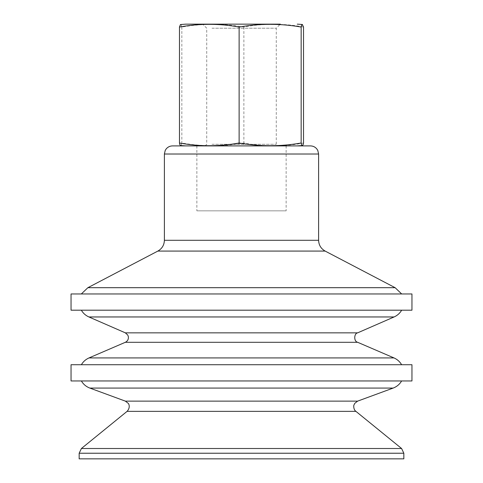 <?xml version="1.0" encoding="UTF-8"?>
<svg xmlns="http://www.w3.org/2000/svg" width="483" height="483" viewBox="0 0 483 483"><rect width="100%" height="100%" fill="white"/><g stroke="black" fill="none" stroke-linecap="round" stroke-linejoin="round"><path stroke-width="0.36" stroke-dasharray="2.42 1.81" d="M208.553 24.15L280.321 24.15L208.553 24.15M211.995 28.207L276.264 28.207L211.995 28.207M211.995 144.278L276.264 144.278L211.995 144.278M277.888 145.902L205.112 145.902L277.888 145.902L276.264 144.278L276.264 28.207L280.321 24.15L185.726 24.15M172.503 145.902L310.497 145.902M185.726 145.902L297.274 145.902M197.088 210.842L286.141 210.842L197.088 210.842M285.912 145.902L196.859 145.902L285.912 145.902M400.836 293.96L81.337 293.96L400.836 293.96M71.043 293.96L411.957 293.96M71.043 310.195L411.957 310.195M400.836 310.195L81.337 310.195L400.836 310.195M400.793 364.719L81.379 364.719L400.793 364.719M71.043 364.719L411.957 364.719M71.043 380.954L411.957 380.954M400.793 380.954L81.379 380.954L400.793 380.954M79.164 458.85L403.836 458.85M303.529 143.01C293.404 145.015 283.461 145.866 273.704 145.558C263.947 145.872 254.004 145.021 243.879 143.004C223.2 146.639 202.522 146.639 181.843 143.01L181.348 144.954L180.588 145.552M180.588 24.5L181.433 25.309L181.843 27.048C202.522 23.419 223.2 23.419 243.879 27.048C254.004 25.038 263.941 24.186 273.704 24.494C283.461 24.186 293.404 25.038 303.529 27.054M181.843 27.048L181.843 143.01M243.879 27.048L243.879 143.01M164.389 154.023L318.611 154.023M164.389 240.286L318.611 240.286M157.856 251.075L325.144 251.075M87.87 287.693L395.13 287.693M88.908 316.957L394.092 316.957M125.332 332.841L357.668 332.841M125.314 342.302L357.686 342.302M89.017 357.921L393.983 357.921M89.838 388.072L393.162 388.072M125.375 401.138L357.625 401.138M127.083 411.365L355.917 411.365M81.41 448.508L401.59 448.508M79.164 453.229L403.836 453.229M205.112 145.902L206.736 144.278L206.736 28.207L202.679 24.15M196.859 145.902L196.859 210.842M286.141 145.902L286.141 210.842"/><path stroke-width="0.72" d="M302.412 145.552L297.274 145.902L185.726 145.902L180.557 145.546L179.857 144.689L179.471 143.01C199.352 146.639 219.24 146.639 239.121 143.01C259.8 146.639 280.478 146.639 301.157 143.01L301.652 144.954L302.34 145.558L303.143 144.689L303.529 143.01L303.529 27.048L302.334 24.494L301.567 25.309L301.157 27.048C280.478 23.419 259.8 23.419 239.121 27.048C219.24 23.419 199.358 23.419 179.471 27.048L180.473 24.53L185.726 24.15L280.321 24.15M164.389 154.023L318.611 154.023L317.784 150.448L316.866 148.993C315.218 146.989 313.093 145.963 310.497 145.902L172.503 145.902C169.907 145.963 167.782 146.989 166.134 148.993L165.216 150.448L164.389 154.023L164.389 240.286C164.214 245.092 162.034 248.685 157.856 251.075L87.87 287.693L395.13 287.693L325.144 251.075L157.856 251.075M411.075 293.96L71.043 293.96L71.043 310.195L411.957 310.195L411.957 293.96L411.075 293.96M411.075 364.719L71.043 364.719L71.043 380.954L411.957 380.954L411.957 364.719L411.075 364.719M79.164 453.229L403.836 453.229L403.836 458.85L79.164 458.85L79.164 453.229L81.41 448.508L401.59 448.508L355.917 411.365L127.083 411.365L81.41 448.508M179.471 27.048L179.471 143.01M239.121 27.048L239.121 143.01M301.157 27.048L301.157 143.01M318.611 154.023L318.611 240.286L164.389 240.286M88.908 316.957L125.332 332.841L357.668 332.841L394.092 316.957L88.908 316.957C85.66 315.514 83.136 313.256 81.337 310.195M229.703 342.302L125.314 342.302L89.017 357.921L393.983 357.921L357.686 342.302L229.703 342.302M89.838 388.072L125.375 401.138L357.625 401.138L393.162 388.072L89.838 388.072C86.185 386.69 83.366 384.311 81.379 380.954M318.611 240.286C318.786 245.092 320.966 248.685 325.144 251.075M81.337 293.96L87.87 287.693M401.663 293.96L395.13 287.693M394.092 316.957C397.34 315.514 399.864 313.256 401.663 310.195M357.668 332.841C353.948 333.367 353.604 341.499 357.686 342.302M125.332 332.841L127.808 335.105L128.363 336.742C128.617 339.289 127.597 341.143 125.314 342.302M81.379 364.719C83.191 361.634 85.739 359.364 89.017 357.921M401.621 364.719C399.809 361.634 397.261 359.364 393.983 357.921M393.162 388.072C396.815 386.69 399.634 384.311 401.621 380.954M357.625 401.138L354.788 403.329L353.985 404.959C353.701 404.73 353.151 409.481 355.917 411.365M125.375 401.138L128.212 403.329C128.273 403.076 131.092 406.928 127.083 411.365M403.836 453.229L401.59 448.508M302.412 24.5L297.274 24.15"/></g></svg>
